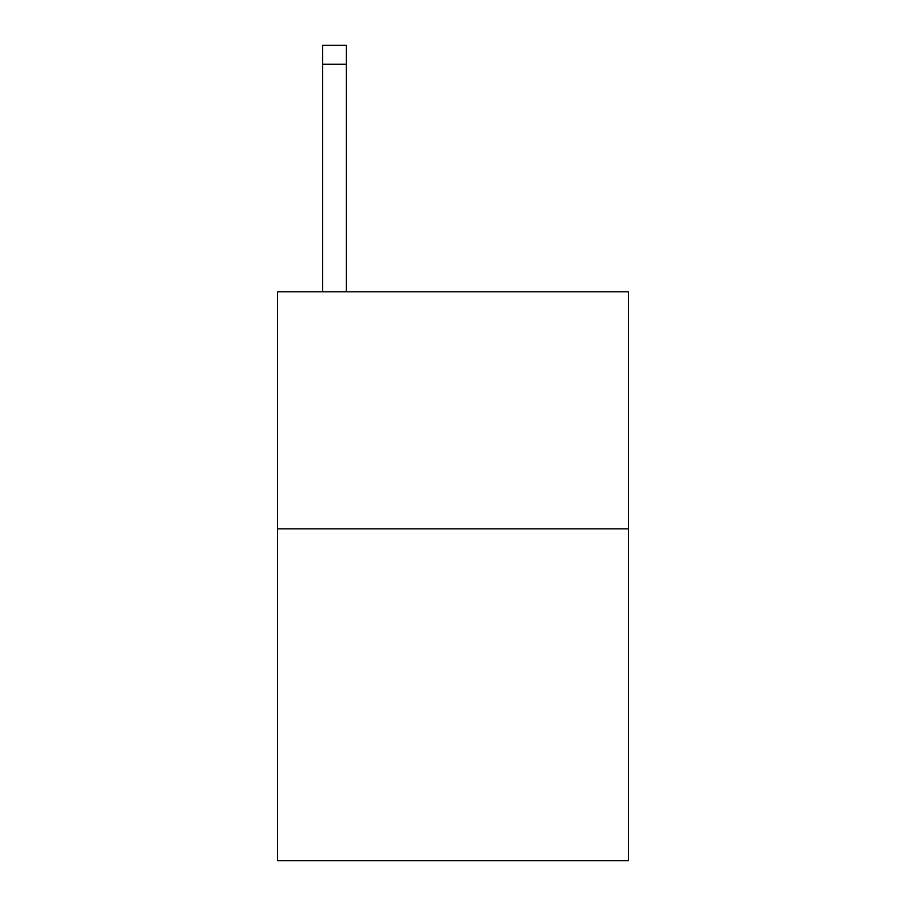 <?xml version="1.0" encoding="UTF-8"?>
<svg xmlns="http://www.w3.org/2000/svg" width="906" height="906" viewBox="0 0 906 906"><rect width="100%" height="100%" fill="white"/><g stroke="black" fill="none" stroke-linecap="round" stroke-linejoin="round"><path stroke-width="1.36" d="M628.402 528.855L628.402 860.7L277.598 860.7L277.598 291.811L628.402 291.811L628.402 528.855L277.598 528.855M346.33 291.811L346.33 64.258L322.627 64.258L322.627 45.3L346.33 45.3L346.33 64.258M322.627 291.811L322.627 64.258M346.33 45.3L322.627 45.3"/></g></svg>
